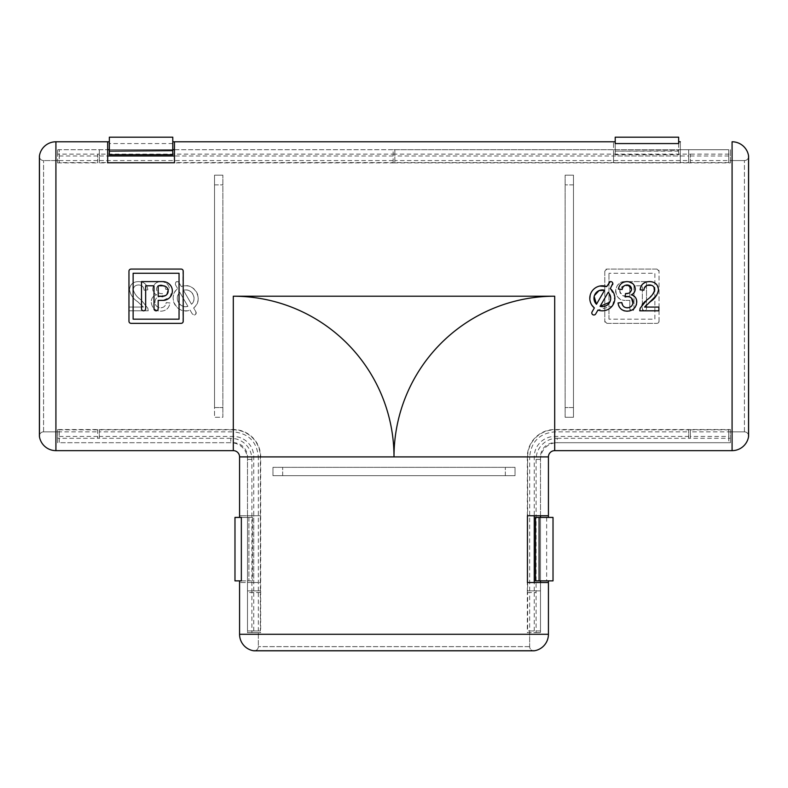 <?xml version="1.0" encoding="UTF-8"?>
<svg xmlns="http://www.w3.org/2000/svg" width="788" height="788" viewBox="0 0 788 788"><rect width="100%" height="100%" fill="white"/><g stroke="black" fill="none" stroke-linecap="round" stroke-linejoin="round"><path stroke-width="0.59" stroke-dasharray="3.94 2.96" d="M554.693 429.834L688.673 429.834L688.673 431.863L554.693 431.863C539.485 433.341 531.132 441.694 529.654 456.902L394 456.902A160.693 160.693 0 0 1 554.693 296.209L554.693 429.834A27.068 27.068 0 0 0 527.625 456.902L527.625 590.882L540.499 590.882L540.499 582.539L548.428 582.539M612.808 283.266L611.705 281.828M594.349 307.95L592.083 311.861L591.896 313.506L592.704 314.619L594.191 314.973L595.698 313.949L597.964 310.039L612.099 306.128M599.776 286.044L598.604 286.339M598.486 286.379L597.59 286.714M597.471 286.753L596.289 287.325M596.23 287.364L593.689 289.235M593.679 289.245L591.709 291.668M591.66 291.747L591.039 292.88M590.98 292.998L590.645 293.796M590.576 293.973L590.182 295.273M589.818 298.81L589.966 300.297M590.192 301.371L591.847 305.153M214.523 407.554L214.523 175.172L214.523 417.256L222.876 417.256L222.876 175.172L222.876 417.256L222.876 175.172L222.876 417.256L214.523 417.256L214.523 175.172L222.876 175.172L214.523 175.172L214.523 407.554L222.876 407.554L214.523 407.554M241.345 517.42L252.505 517.42L248.909 517.42L248.909 580.864L252.505 580.864L247.501 580.864L247.501 459.404A16.696 16.696 0 0 0 230.805 442.708L59.258 442.708L59.258 429.834L59.258 442.708M59.258 436.454L97.663 436.454L97.663 429.529L233.307 429.529A27.373 27.373 0 0 1 260.68 456.902L260.68 592.556L258.346 592.556L260.375 592.556L260.375 630.952L258.346 630.952L258.346 646.633A4.176 4.176 0 0 1 254.179 650.809A4.176 4.176 0 0 0 258.346 646.633L258.346 632.626L247.501 632.626L247.501 582.539L239.572 582.539L260.562 582.539L260.562 515.756L239.572 515.756L247.501 515.756L247.501 456.902A14.194 14.194 0 0 0 233.307 442.708L57.593 442.708L57.593 429.529L99.327 429.529L99.327 431.863L233.307 431.863L233.307 429.834A27.068 27.068 0 0 1 260.375 456.902L260.375 590.882L247.501 590.882L260.375 590.882M548.428 515.756L540.499 515.756L540.499 456.902A14.194 14.194 0 0 1 554.693 442.708L730.407 442.708L730.407 431.863L744.424 431.863L728.742 431.863L728.742 429.834L728.742 436.454L690.337 436.454L690.337 429.529L554.693 429.529A27.373 27.373 0 0 0 527.32 456.902L527.32 592.556L529.654 592.556L527.625 592.556L527.625 630.952L529.654 630.952L529.654 646.633A4.176 4.176 0 0 0 533.821 650.809A4.176 4.176 0 0 1 529.654 646.633L529.654 632.626L540.499 632.626L540.499 590.882L527.625 590.882M527.32 590.882L527.32 632.626L529.654 632.626M272.963 467.343L515.037 467.343L272.963 467.343L515.037 467.343L272.963 467.343L272.963 475.686L515.037 475.686L515.037 467.343L515.037 475.686L272.963 475.686L272.963 467.343M179.043 319.17L179.043 273.259L133.133 273.259L133.133 319.17L179.043 319.17M141.485 308.729L141.485 281.602L162.978 281.602M158.181 308.729L158.181 300.386L162.978 300.386L170.021 297.204L172.296 289.817M172.227 289.373L171.695 287.492M171.666 287.413L171.4 286.842M171.163 286.379L167.893 282.99M167.657 282.853L167.164 282.587M166.958 282.488L163.658 281.631M145.662 308.729L145.662 285.778L154.005 285.778L154.005 308.729M142.48 310.511L143.18 310.787M143.987 310.777L144.687 310.492M678.655 143.564L678.655 149.71L728.742 149.71L728.742 162.594L728.742 149.71M615.211 143.564L615.211 149.71L678.655 149.71L678.655 154.714L678.655 137.191M608.957 282.646L606.691 286.566M612.562 305.517L614.739 296.652L610.306 288.654L612.572 284.734M639.955 308.965L642.141 304.513M645.047 301.44L650.425 296.781M651.095 296.121L652.966 294.091M653.961 292.594L654.454 291.471M652.769 285.916L651.607 285.325M647.135 285.335L646.534 285.591M643.894 290.22L640.151 289.846M640.329 288.556L640.526 287.719M642.003 284.724L646.259 281.996M647.312 281.779L651.282 281.72M652.553 281.976L653.794 282.409M654.601 282.803L655.833 283.69M656.739 284.626L658.502 289.669L657.507 293.855M657.261 294.328L656.788 295.116M648.888 302.897L647.756 303.843M647.372 304.168L646.288 305.133M644.584 307.074L658.876 307.074L658.876 310.817L639.777 310.817M625.13 296.958L625.514 293.589L626.056 293.629M628.194 293.313L629.839 292.535M629.937 292.466L630.459 292.043M630.666 291.826L631.08 291.196M631.168 291.028L631.424 290.26M627.081 284.97L626.145 285.049M622.165 289.472L618.422 289.097C619.338 284.389 622.185 281.887 626.972 281.602L628.863 281.779M632.665 283.522L634.527 285.857M635.02 287.108L635.276 289.029C635.148 291.747 633.818 293.678 631.296 294.82L634.202 296.17M634.921 296.84L635.542 297.608M636.172 298.76L636.477 304.454M636.28 305.084L635.148 307.261M633.956 308.62L630.656 310.639M629.307 311.004L624.766 310.945M623.781 310.659L623.229 310.433M623.013 310.344L622.057 309.812M620.668 308.699L619.466 307.212M618.994 306.394L618.747 305.852M618.422 304.926L618.048 302.956L621.791 302.582M624.549 307.192L625.13 307.468M625.298 307.527L626.125 307.734M628.686 307.684L629.454 307.478M629.543 307.438L630.863 306.69M631.454 306.148L632.006 305.478M632.271 305.054L632.577 304.434M632.754 303.951L632.922 303.232M629.71 296.938L629.051 296.731M129.222 322.253L129.183 270.235M129.695 269.585L129.212 270.176M131.044 269.082L181.772 269.181M183.003 322.194L182.964 270.166M182.491 322.844L182.974 322.243M181.132 323.346L130.414 323.247M129.232 322.272L129.813 322.932M728.742 155.975L690.337 155.975L690.337 162.889L393.163 162.889L393.163 160.565L393.163 162.594L99.327 162.594L99.327 160.565L99.327 162.889L57.593 162.889L57.593 160.565L43.576 160.565A4.176 4.176 0 0 1 39.4 156.388A4.176 4.176 0 0 0 43.576 160.565L59.258 160.565L59.258 162.594L59.258 149.71L107.68 149.71L57.593 149.71L57.593 160.565M57.593 431.863L43.576 431.863A4.176 4.176 0 0 0 39.4 436.03A4.176 4.176 0 0 1 43.576 431.863L97.663 431.863M97.663 429.834L59.258 429.834M688.673 431.863L688.673 429.529L730.407 429.529L730.407 431.863M688.673 160.565L688.673 162.594L394.837 162.594L394.837 160.565L688.673 160.565L688.673 162.889L730.407 162.889L730.407 160.565L744.424 160.565A4.176 4.176 0 0 0 748.6 156.388A4.176 4.176 0 0 1 744.424 160.565L690.337 160.565M690.337 162.594L728.742 162.594M565.124 417.256L565.124 175.172L565.124 417.256L565.124 175.172L565.124 417.256L573.477 417.256L573.477 175.172L565.124 175.172L573.477 175.172L573.477 417.256L565.124 417.256M393.163 162.889L393.163 149.71L615.211 149.71L615.211 154.714L615.211 151.119L678.655 151.119M393.163 162.594L393.163 149.71L174.453 149.71L174.453 141.781M107.68 141.781L107.68 162.771M744.424 431.863A4.176 4.176 0 0 1 748.6 436.03A4.176 4.176 0 0 0 744.424 431.863L744.424 160.565L744.424 431.863M260.375 592.556L247.501 592.556L247.501 580.864L241.345 580.864M260.68 592.556L247.501 592.556L247.501 630.952L258.346 630.952L258.346 592.556M688.673 429.529L688.673 438.295L730.407 438.295L730.407 429.529M730.407 438.295L730.407 442.708M688.673 438.295L688.673 429.834M393.163 154.123L690.337 154.123L690.337 162.889M690.337 154.123L690.337 155.975M251.914 592.556L251.914 459.404A21.109 21.109 0 0 0 230.805 438.295L230.805 442.708M97.663 429.529L97.663 438.295L230.805 438.295M97.663 438.295L97.663 436.454M57.593 162.889L57.593 154.123L99.327 154.123L99.327 149.71L99.327 162.594M99.327 162.889L99.327 154.123M57.593 154.123L57.593 149.71M527.32 632.626L536.086 632.626L536.086 590.882M536.086 632.626L540.499 632.626M174.453 162.771L174.453 149.71L613.547 149.71L613.547 141.781L613.547 162.771L680.32 162.771L680.32 141.781L680.32 149.71L730.407 149.71L730.407 160.565M527.438 582.539L540.499 582.539L540.499 630.952L529.654 630.952L529.654 592.556M527.438 515.756L540.499 515.756L540.499 459.404A16.696 16.696 0 0 1 557.195 442.708L728.742 442.708L728.742 431.863L690.337 431.863M253.766 592.556L253.766 630.952L247.501 630.952M253.766 630.952L260.375 630.952M534.234 590.882L534.234 456.902A20.458 20.458 0 0 1 554.693 436.454L688.673 436.454M553.018 517.42L540.499 517.42L540.499 580.864L540.499 517.42L535.495 517.42M393.163 155.975L99.327 155.975M172.789 137.191L172.789 149.71L109.345 149.71L109.345 154.714M248.909 517.42L248.909 580.864M248.476 517.42L234.982 517.42M234.982 580.864L248.476 580.864M615.211 151.119L678.655 150.685M615.211 150.685L615.211 137.191M596.477 304.257L604.563 290.26M608.74 292.949L608.178 292.338L600.092 306.345M609.685 302.247L610.02 301.528M610.237 300.977L610.454 300.189M610.621 299.233L610.661 297.795M609.616 294.229L609.163 293.51M162.978 285.778L158.181 285.778L158.181 296.209L162.978 296.209M165.5 295.559L166.041 295.214M167.391 288.221L167.007 287.679M175.428 284.734C175.291 281.71 176.492 281.011 179.043 282.646L181.309 286.566A12.519 12.519 0 0 1 193.651 307.95L195.917 311.861C196.054 314.885 194.853 315.584 192.302 313.949L190.036 310.039C177.546 315.505 166.701 296.751 177.694 288.654L175.428 284.734A2.088 2.088 0 0 1 176.197 281.887A2.088 2.088 0 0 1 179.043 282.646L181.309 286.566C193.809 281.08 204.644 299.883 193.651 307.95L195.917 311.861A2.088 2.088 0 0 1 195.148 314.717A2.088 2.088 0 0 1 192.302 313.949L190.036 310.039A12.519 12.519 0 0 1 177.694 288.654L175.428 284.734M183.437 290.26A8.343 8.343 0 0 1 191.523 304.257L183.437 290.26C191.317 287.571 197.788 298.78 191.523 304.257L183.437 290.26M573.477 407.554L573.477 175.172L573.477 417.256L573.477 407.554L565.124 407.554L573.477 407.554M535.495 580.864L553.018 580.864M260.68 590.882L260.68 632.626L258.346 632.626M515.037 475.686L272.963 475.686L515.037 475.686M608.957 319.17L608.957 273.259L608.957 319.17L654.867 319.17L654.867 273.259L608.957 273.259L654.867 273.259L654.867 319.17L608.957 319.17M646.515 281.602L625.022 281.602A9.387 9.387 0 0 0 615.635 290.999A9.387 9.387 0 0 0 625.022 300.386C612.906 300.957 612.897 281.03 625.022 281.602L646.515 281.602L646.515 308.729C645.126 311.427 643.737 311.427 642.338 308.729L642.338 285.778L633.995 285.778L633.995 308.729C632.606 311.427 631.218 311.427 629.819 308.729A2.088 2.088 0 0 0 631.907 310.817A2.088 2.088 0 0 0 633.995 308.729L633.995 285.778L642.338 285.778L642.338 308.729A2.088 2.088 0 0 0 644.426 310.817A2.088 2.088 0 0 0 646.515 308.729L646.515 281.602M629.819 300.386L625.022 300.386L629.819 300.386L629.819 308.729L629.819 300.386M172.789 143.564L109.345 143.564L109.345 149.71L172.789 149.71L172.789 154.714M147.839 308.216L141.101 299.893C137.142 297.362 134.521 293.963 133.241 289.698C133.625 286.645 135.398 285.069 138.57 284.97C141.988 285.069 143.83 286.812 144.106 290.22L147.849 289.846C147.139 284.468 144.017 281.72 138.491 281.602C133.123 281.71 130.128 284.399 129.498 289.669C130.394 294.732 133.093 298.721 137.604 301.656L143.416 307.074L129.124 307.074L129.124 310.817L148.223 310.817L147.839 308.216L141.101 299.893C137.142 297.342 134.521 293.954 133.241 289.698C133.635 286.635 135.408 285.059 138.57 284.97C142.007 285.079 143.849 286.832 144.106 290.22L147.849 289.846C147.11 284.438 143.987 281.69 138.491 281.602C133.093 281.73 130.099 284.419 129.498 289.669C130.394 294.722 133.093 298.721 137.604 301.656L143.416 307.074L129.124 307.074L129.124 310.817L148.223 310.817L147.839 308.216M160.447 296.564L162.87 296.958L162.486 293.589L161.944 293.629C158.743 293.648 156.92 292.161 156.467 289.157C156.723 286.507 158.201 285.108 160.919 284.97C163.727 285.138 165.362 286.635 165.835 289.472L169.578 289.097C168.662 284.389 165.815 281.887 161.028 281.602C156.142 281.799 153.364 284.271 152.724 289.029C152.852 291.747 154.182 293.678 156.704 294.82C153.118 295.855 151.286 298.258 151.227 302.031C151.818 307.773 155.029 310.827 160.86 311.191C166.091 310.905 169.124 308.157 169.952 302.956L166.209 302.582C165.736 305.823 163.914 307.576 160.722 307.822C157.127 307.556 155.206 305.616 154.97 302.001C155.226 298.622 157.048 296.81 160.447 296.564L162.87 296.958L162.486 293.589L161.944 293.629C158.733 293.648 156.911 292.151 156.467 289.157C156.733 286.497 158.211 285.098 160.919 284.97C163.737 285.148 165.372 286.645 165.835 289.472L169.578 289.097C168.652 284.369 165.795 281.868 161.028 281.602C156.132 281.799 153.364 284.281 152.724 289.029C152.862 291.757 154.192 293.688 156.704 294.82C153.108 295.855 151.286 298.258 151.227 302.031C151.828 307.783 155.039 310.836 160.86 311.191C166.11 310.896 169.134 308.147 169.952 302.956L166.209 302.582C165.726 305.842 163.894 307.586 160.722 307.822C157.127 307.556 155.206 305.616 154.97 302.001C155.226 298.613 157.058 296.8 160.447 296.564M659.034 321.258L659.034 271.171L659.034 321.258L656.956 323.346A2.088 2.088 0 0 0 659.034 321.258M656.956 269.082L659.034 271.171A2.088 2.088 0 0 0 656.956 269.082L606.868 269.082L656.956 269.082M604.78 271.171L606.868 269.082A2.088 2.088 0 0 0 604.78 271.171L604.78 321.258L604.78 271.171M606.868 323.346L604.78 321.258A2.088 2.088 0 0 0 606.868 323.346L656.956 323.346L606.868 323.346M690.337 429.834L728.742 429.834M233.307 429.834L99.327 429.834L99.327 431.863M59.258 155.975L97.663 155.975L97.663 162.594L59.258 162.594M97.663 162.594L97.663 160.565L97.663 162.889L394.837 162.889L394.837 154.123L97.663 154.123L97.663 162.889M394.837 160.565L394.837 162.889M546.655 517.42L546.655 580.864M97.663 160.565L59.258 160.565L59.258 149.71M99.327 429.529L99.327 438.295L57.593 438.295L57.593 429.529M57.593 438.295L57.593 442.708M99.327 438.295L99.327 429.834M97.663 154.123L97.663 155.975M394.837 154.123L394.837 149.71L394.837 155.975L688.673 155.975L688.673 149.71L688.673 154.123L730.407 154.123L730.407 149.71M527.32 592.556L536.086 592.556L536.086 459.404A21.109 21.109 0 0 1 557.195 438.295L557.195 442.708M690.337 429.529L690.337 438.295L557.195 438.295M690.337 438.295L690.337 436.454M527.625 592.556L536.086 592.556M730.407 162.889L730.407 154.123M688.673 162.889L688.673 154.123M688.673 155.975L688.673 162.594M260.68 632.626L251.914 632.626L251.914 590.882M251.914 632.626L247.501 632.626M613.547 155.975L613.547 149.71L680.32 149.71L680.32 155.975L613.547 155.975L613.547 162.771M680.32 162.771L680.32 155.975M253.756 582.539L247.501 582.539L247.501 515.756L253.756 515.756L253.756 582.539L260.562 582.539M260.562 515.756L253.756 515.756M728.742 436.454L728.742 442.708M534.234 592.556L534.234 630.952L540.499 630.952M534.234 630.952L527.625 630.952M253.766 590.882L253.766 456.902A20.458 20.458 0 0 0 233.307 436.454L99.327 436.454M394.837 162.594L394.837 155.975M109.345 137.191L109.345 143.564M179.822 292.338L187.908 306.345A8.343 8.343 0 0 1 179.822 292.338L187.908 306.345C180.038 309.024 173.557 297.834 179.822 292.338M629.819 285.778L629.819 296.209L629.819 285.778L625.022 285.778L629.819 285.778M625.022 285.778A5.22 5.22 0 0 0 619.801 290.999A5.22 5.22 0 0 0 625.022 296.209C618.284 292.732 618.284 289.255 625.022 285.778M625.022 296.209L629.819 296.209L625.022 296.209M529.654 590.882L529.654 456.902L527.625 456.902M214.523 184.875L222.876 184.875L214.523 184.875M529.654 646.633L258.346 646.633L529.654 646.633M527.32 456.902L394 456.902A160.693 160.693 0 0 0 233.307 296.209L233.307 431.863C248.516 433.341 256.868 441.694 258.346 456.902L394 456.902A160.693 160.693 0 0 0 233.307 296.209L554.693 296.209L233.307 296.209A160.693 160.693 0 0 1 394 456.902L260.68 456.902M43.576 431.863L43.576 160.565L43.576 431.863M233.307 450.647L233.307 429.529M251.914 459.404L247.501 459.404M554.693 436.454L554.693 442.708M534.234 456.902L540.499 456.902M505.335 475.686L505.335 467.343L505.335 475.686M282.665 475.686L282.665 467.343L282.665 475.686M573.477 184.875L565.124 184.875L573.477 184.875M258.346 590.882L258.346 456.902L260.375 456.902M39.459 436.729L39.459 155.689M55.918 450.647L55.918 141.781M732.082 141.781L732.082 450.647M748.541 155.689L748.541 436.729M233.307 296.209L554.693 296.209L554.693 450.647M239.572 456.902L394 456.902A160.693 160.693 0 0 1 554.693 296.209L554.693 429.529M548.428 634.291L239.572 634.291M554.693 296.209A160.693 160.693 0 0 0 394 456.902L548.428 456.902M536.086 459.404L540.499 459.404M233.307 436.454L233.307 442.708M253.766 456.902L247.501 456.902M534.52 650.75L253.48 650.75M252.505 517.42L252.505 580.864M393.163 160.565L99.327 160.565M615.211 154.714L678.655 154.714M748.6 436.03L748.6 156.388M39.4 156.388L39.4 436.03M254.179 650.809L533.821 650.809"/><path stroke-width="1.18" d="M610.207 281.68L606.691 286.566A12.519 12.519 0 0 0 594.349 307.95L592.083 311.861A2.088 2.088 0 0 0 592.852 314.717A2.088 2.088 0 0 0 595.698 313.949L597.964 310.039A12.519 12.519 0 0 0 610.306 288.654L612.808 283.266M610.986 281.611L610.493 281.621M612.572 284.734A2.088 2.088 0 0 0 611.803 281.887A2.088 2.088 0 0 0 608.957 282.646M606.691 286.566L599.776 286.044M590.182 295.273L589.818 298.81M589.966 300.297L590.192 301.371M591.847 305.153L594.349 307.95M604.563 290.26A8.343 8.343 0 0 0 596.477 304.257L604.563 290.26L599.097 290.605M598.988 290.644L594.447 295.539M594.172 296.534L596.477 304.257M748.541 436.729A16.696 16.696 0 0 1 732.082 450.647A16.696 16.696 0 0 0 748.541 436.729A4.176 4.176 0 0 0 748.6 436.03A4.176 4.176 0 0 1 748.541 436.729L748.541 155.689A4.176 4.176 0 0 1 748.6 156.388A4.176 4.176 0 0 0 748.541 155.689A16.696 16.696 0 0 0 732.082 141.781A16.696 16.696 0 0 1 748.541 155.689M55.918 450.647A16.696 16.696 0 0 1 39.459 436.729A4.176 4.176 0 0 1 39.4 436.03A4.176 4.176 0 0 0 39.459 436.729A16.696 16.696 0 0 0 55.918 450.647L233.307 450.647L55.918 450.647L55.918 141.781A16.696 16.696 0 0 0 39.459 155.689A16.696 16.696 0 0 1 55.918 141.781L109.345 141.781M163.658 281.631L162.978 281.602A9.387 9.387 0 0 1 172.365 290.999A9.387 9.387 0 0 1 162.978 300.386L158.181 300.386L158.181 308.729A2.088 2.088 0 0 1 156.093 310.817A2.088 2.088 0 0 1 154.005 308.729L154.034 309.103M154.123 309.438L154.753 310.334M155.916 310.817L156.507 310.777M158.024 309.526L158.181 308.729M162.978 281.602L141.485 281.602L141.515 309.103M141.604 309.438L142.234 310.334M143.386 310.817L143.987 310.777M145.494 309.526L145.662 308.729A2.088 2.088 0 0 1 143.574 310.817A2.088 2.088 0 0 1 141.485 308.729M615.211 141.781L174.453 141.781L174.453 162.771L107.68 162.771L107.68 141.781L55.918 141.781M548.428 580.864L548.428 634.291L548.428 582.539L527.438 582.539L527.438 515.756L548.428 515.756L548.428 456.902A6.265 6.265 0 0 1 554.693 450.647L732.082 450.647L554.693 450.647A6.265 6.265 0 0 0 548.428 456.902L548.428 517.42M680.32 141.781L678.655 141.781M615.211 143.564L678.655 143.564L678.655 137.191L615.211 137.191L615.211 143.564M612.099 306.128L612.562 305.517M642.141 304.513L645.047 301.44M650.425 296.781L651.095 296.121M652.966 294.091L653.429 293.461M653.666 293.116L653.961 292.594M654.454 291.471L654.04 287.236M651.607 285.325L647.135 285.335M646.534 285.591L644.229 288.172M644.17 288.339L643.894 290.22L640.151 289.846L640.329 288.556M640.526 287.719L642.003 284.724M646.259 281.996L647.312 281.779M651.282 281.72L652.553 281.976M653.794 282.409L654.601 282.803M655.833 283.69L656.739 284.626M656.788 295.116L648.888 302.897M646.288 305.133L644.584 307.074L658.876 307.074L658.876 310.817L639.777 310.817L639.787 310.196M629.051 296.731L626.49 296.652M626.155 296.721L625.13 296.958L625.514 293.589L628.194 293.313M626.056 293.629L625.514 293.589L626.056 293.629C629.267 293.648 631.09 292.151 631.533 289.157L628.144 285.069M631.424 290.26L631.533 289.157C631.267 286.497 629.789 285.098 627.081 284.97C624.273 285.138 622.638 286.635 622.165 289.472L618.422 289.097C619.348 284.369 622.205 281.868 626.972 281.602C631.868 281.799 634.635 284.281 635.276 289.029C635.138 291.757 633.808 293.688 631.296 294.82C634.892 295.855 636.714 298.258 636.773 302.031C636.172 307.783 632.961 310.836 627.14 311.191C621.89 310.896 618.866 308.147 618.048 302.956L621.791 302.582L622.648 305.143M627.938 285.039L627.081 284.97C624.263 285.148 622.628 286.645 622.165 289.472M628.863 281.779L632.665 283.522M634.527 285.857L635.02 287.108M634.202 296.17L634.921 296.84M635.542 297.608L636.172 298.76M636.477 304.454L636.28 305.084M635.148 307.261L633.956 308.62M629.799 310.896L629.307 311.004M624.766 310.945L623.781 310.659M622.057 309.812L620.668 308.699M619.466 307.212L618.994 306.394M618.747 305.852L618.422 304.926M623.515 306.394L624.549 307.192M626.125 307.734L628.686 307.684M630.863 306.69L631.454 306.148M632.922 303.232L631.543 298.159M631.474 298.091L629.71 296.938M131.044 269.082L181.132 269.082A2.088 2.088 0 0 1 183.22 271.171L183.22 321.258A2.088 2.088 0 0 1 181.132 323.346L131.044 323.346A2.088 2.088 0 0 1 128.966 321.258L128.966 271.171A2.088 2.088 0 0 1 131.044 269.082L130.286 269.22M181.132 323.346L181.9 323.198M239.572 515.756L239.572 456.902A6.265 6.265 0 0 0 233.307 450.647A6.265 6.265 0 0 1 239.572 456.902L239.572 517.42M39.4 156.388A4.176 4.176 0 0 1 39.459 155.689A4.176 4.176 0 0 0 39.4 156.388L39.4 436.03M548.428 634.291A16.696 16.696 0 0 1 534.52 650.75A4.176 4.176 0 0 1 533.821 650.809A4.176 4.176 0 0 0 534.52 650.75A16.696 16.696 0 0 0 548.428 634.291L239.572 634.291A16.696 16.696 0 0 0 253.48 650.75A16.696 16.696 0 0 1 239.572 634.291L239.572 582.539M239.572 580.864L239.572 634.291M241.345 517.42L241.345 580.864L234.982 580.864L234.982 517.42L241.345 517.42M254.179 650.809L254.179 650.809A4.176 4.176 0 0 1 253.48 650.75A4.176 4.176 0 0 0 254.179 650.809L533.821 650.809M107.68 155.975L174.453 155.975M534.244 515.756L534.244 582.539M540.499 582.539L540.499 580.864L540.499 582.539M540.499 517.42L540.499 515.756L540.499 517.42M174.453 149.71L172.789 149.71L174.453 149.71M109.345 149.71L107.68 149.71L109.345 149.71M640.151 289.846C640.89 284.438 644.013 281.69 649.509 281.602C654.907 281.73 657.901 284.419 658.502 289.669C657.606 294.722 654.907 298.721 650.395 301.656L644.584 307.074M639.777 310.817L640.161 308.216L646.899 299.893C650.858 297.342 653.479 293.954 654.759 289.698C654.365 286.635 652.592 285.059 649.43 284.97C645.993 285.079 644.151 286.832 643.894 290.22M621.791 302.582C622.274 305.842 624.106 307.586 627.278 307.822C630.873 307.556 632.794 305.616 633.03 302.001C632.774 298.613 630.942 296.8 627.553 296.564L625.13 296.958M608.178 292.338L600.092 306.345A8.343 8.343 0 0 0 608.178 292.338M600.092 306.345L609.685 302.247M610.02 301.528L610.237 300.977M610.454 300.189L610.621 299.233M610.661 297.795L609.616 294.229M609.163 293.51L608.74 292.949M179.043 273.259L179.043 319.17L133.133 319.17L133.133 273.259L179.043 273.259M162.978 296.209L158.181 296.209L158.181 285.778L162.978 285.778A5.22 5.22 0 0 1 168.199 290.999A5.22 5.22 0 0 1 162.978 296.209L165.5 295.559M166.041 295.214L166.534 294.81M166.987 294.338L168.149 290.27M168.13 290.191L167.716 288.802M167.696 288.772L167.391 288.221M165.519 286.438L162.978 285.778M154.005 308.729L154.005 285.778L145.662 285.778L145.662 308.729M535.495 517.42L539.09 517.42L539.09 580.864L535.495 580.864L535.495 517.42M172.789 141.781L613.547 141.781M539.09 517.42L539.09 580.864M539.524 517.42L553.018 517.42L553.018 580.864L539.524 580.864M109.345 150.685L109.345 137.191L172.789 137.191L172.789 150.685L109.345 151.119L172.789 150.685M172.789 151.119L172.789 154.714L109.345 154.714L109.345 151.119M732.082 450.647L732.082 141.781M39.459 155.689L39.459 436.729M548.428 456.902L394 456.902A160.693 160.693 0 0 1 554.693 296.209L233.307 296.209L233.307 450.647M554.693 296.209L554.693 450.647M233.307 296.209A160.693 160.693 0 0 1 394 456.902L239.572 456.902M253.48 650.75L534.52 650.75M748.6 436.03L748.6 156.388"/></g></svg>
